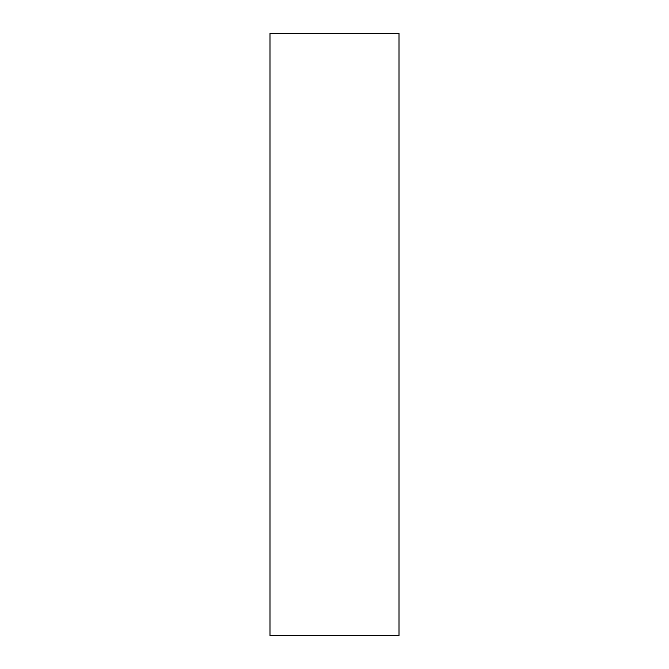 <?xml version="1.0" encoding="UTF-8"?>
<svg xmlns="http://www.w3.org/2000/svg" width="669" height="669" viewBox="0 0 669 669"><rect width="100%" height="100%" fill="white"/><g stroke="black" fill="none" stroke-linecap="round" stroke-linejoin="round"><path stroke-width="1" d="M269.992 635.55L269.992 33.45L399.008 33.45L399.008 635.55L269.992 635.55"/></g></svg>
